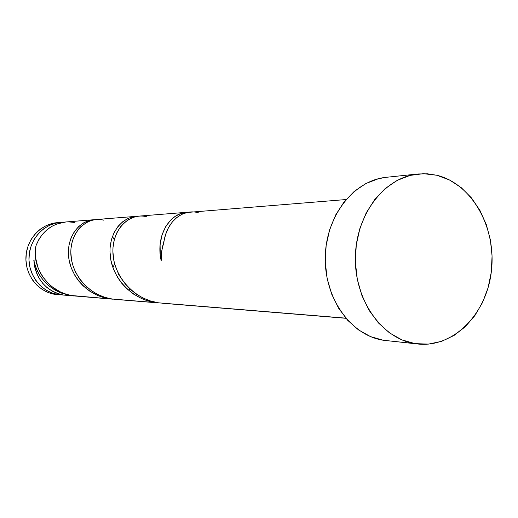 <?xml version="1.0" encoding="UTF-8"?>
<svg xmlns="http://www.w3.org/2000/svg" width="518" height="518" viewBox="0 0 518 518"><rect width="100%" height="100%" fill="white"/><g stroke="black" fill="none" stroke-linecap="round" stroke-linejoin="round"><path stroke-width="0.78" d="M58.262 294.625C41.582 292.152 28.276 275.446 28.969 257.349C29.5 239.245 43.881 223.601 60.664 222.384L63.235 222.28L55.795 223.148L49.378 225.388L43.486 228.924L38.351 233.631L34.188 239.329L31.164 245.797L29.396 252.778L28.976 259.991L29.902 267.159L32.148 273.977L35.612 280.186L40.158 285.541L45.597 289.827L51.716 292.89L58.262 294.625L55.031 294.36L63.164 295.007L58.262 294.625M60.664 222.384L57.427 222.643C40.741 223.854 26.444 239.381 25.919 257.355C25.227 275.323 38.455 291.906 55.031 294.36L48.524 292.638L42.45 289.601L37.043 285.34L32.524 280.024L29.073 273.86L26.845 267.087L25.926 259.978L26.347 252.816L28.101 245.888L31.106 239.465L35.243 233.812L40.346 229.137L46.206 225.621L52.583 223.4L57.55 222.63M415.06 343.635C381.947 338.778 354.409 300.116 355.354 257.116C355.963 214.109 384.842 177.052 418.032 173.977L427.492 173.808L436.829 175.259C472.008 183.754 496.348 227.564 491.478 270.441C487.062 313.39 453.949 347.908 417.864 344.01L383.424 340.268L415.06 343.635L401.89 339.866L389.504 332.886L378.405 322.921L369.081 310.334L361.94 295.616L357.303 279.357L355.387 262.244L356.267 244.988L359.919 228.328L366.168 212.956L374.728 199.508L385.217 188.507L397.189 180.381L410.133 175.388L423.523 173.679L436.829 175.259L449.559 179.992L461.247 187.658L471.484 197.921L479.921 210.373L486.292 224.547L490.378 239.925L492.061 255.97L491.284 272.125L488.073 287.814L482.53 302.506L474.825 315.656L465.216 326.787L454.027 335.463L441.627 341.33L428.477 344.107L415.06 343.635M418.032 173.977L386.318 177.298C353.943 180.309 325.848 215.909 325.252 257.161C324.333 298.407 351.133 335.541 383.424 340.268L417.657 343.984M187.658 212.238L188.533 212.218C170.875 211.603 155.135 234.57 161.189 260.755L160.289 255.387L160.094 244.897L161.933 235.191L165.592 226.754L170.759 220.001L175.401 216.233L180.491 213.669L187.658 212.238M346.018 199.547L187.257 212.458L181.805 214.342L176.729 217.573L172.222 222.047L168.486 227.68L165.689 234.278L162.477 246.969L161.383 253.814L161.189 260.755L161.713 251.055L163.973 241.679C166.867 220.655 183.709 208.307 198.433 212.801M139.161 216.103L134.557 216.912L128.684 219.418L123.381 223.491L121.031 226.068L117.094 232.194L114.361 239.42L113.008 247.462L112.892 251.696L113.837 260.36L114.905 264.717L118.214 273.226L120.448 277.311L125.971 284.894L130.97 289.938L136.61 294.302L143.091 298.038L150.686 301.042L158.631 302.836L345.778 318.149L161.927 303.211L345.901 318.298M34.505 263.351L33.812 260.166C35.923 279.338 45.772 290.967 63.371 295.04L71.011 295.668L60.891 292.948L54.63 289.86L48.951 285.852L43.985 281.041L39.867 275.576L36.687 269.619L34.505 263.351M93.635 219.742L65.799 221.969C51.696 223.705 41.79 231.552 36.066 245.513L35.457 249.43L35.522 257.601L38.067 267.903L40.883 273.821L43.259 277.538L49.158 284.259L52.596 287.16L60.308 291.88L64.491 293.641L71.057 295.467L109.661 298.828L101.211 296.808L97.17 295.241L89.575 291.051L82.874 285.612L78.568 280.84L74.948 275.582L71.316 268.046L69.108 260.166L68.376 252.266L69.082 244.671L71.134 237.671L74.404 231.54L78.684 226.528L83.754 222.798L89.368 220.487L94.891 219.677C79.882 219.904 66.589 236.312 68.583 256.429C70.377 276.502 87.892 295.791 109.661 298.828L73.297 295.856L112.665 299.171M135.101 216.446L137.561 216.278C121.847 216.343 107.828 234.136 110.263 256.145C112.484 278.095 131.669 299.255 155.432 302.57L146.218 300.369L141.815 298.653L133.521 294.082L126.185 288.137L121.452 282.925L117.456 277.182L113.416 268.952L110.91 260.34L109.978 251.722L110.101 247.52L111.454 239.517L114.193 232.336L118.123 226.249L123.025 221.471L128.632 218.195L135.101 216.446M96.251 219.535L91.848 220.292L87.594 221.898L81.138 226.366L78.878 228.729L75.071 234.363L72.384 240.993L70.992 248.362L70.817 252.247L71.562 260.178L73.096 266.142L75.44 271.956L79.791 279.254L85.431 285.768L92.165 291.233L98.096 294.658L105.057 297.403L112.341 299.048L155.432 302.57L115.365 299.391L158.702 302.946M72.721 295.882L63.371 295.04L72.721 295.882M68.111 295.428L63.371 295.04L57.589 293.589L52.111 291.11L47.106 287.652L42.722 283.327L39.109 278.25L36.364 272.585L34.576 266.492L33.812 260.166L35.865 259.978L33.812 260.166C38.235 279.416 50.634 291.252 71.011 295.668L73.789 295.979M118.052 275.194L118.687 274.164M74.385 222.423L68.493 221.866M65.922 221.963L56.831 223.983L51.412 226.599L46.478 230.18L42.191 234.615L38.688 239.776L36.066 245.513C30.866 266.453 48.498 292.935 73.297 295.856L78.911 296.315M386.383 340.65L383.424 340.268L370.577 336.622L358.508 329.908L347.695 320.325L338.617 308.236L331.669 294.101L327.156 278.503L325.285 262.076L326.146 245.526L329.701 229.532L335.781 214.782L344.114 201.865L354.331 191.297L365.993 183.476L378.613 178.665L386.622 177.266M58.974 294.729L60.451 294.884M165.261 303.38L158.631 302.836C133.022 299.32 113.028 275.039 112.892 251.696C112.438 228.25 130.406 212.263 146.834 216.802M118.421 299.546L112.341 299.048C88.837 295.823 70.59 273.621 70.817 252.247C70.752 230.775 87.853 216.038 103.6 220.156M186.745 212.289L139.038 216.11M136.079 216.349L96.134 219.541M85.619 288.079L87.516 287.678M112.93 267.651L114.633 263.74M114.277 239.724L112.445 236.389M128.244 290.028L130.394 289.42"/></g></svg>
